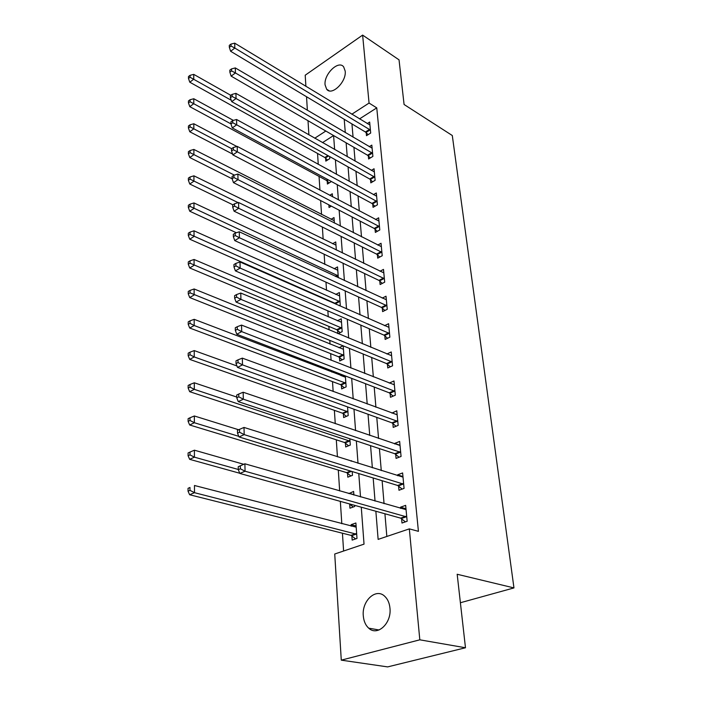 <?xml version="1.0" encoding="UTF-8"?>
<svg xmlns="http://www.w3.org/2000/svg" width="702" height="702" viewBox="0 0 702 702"><rect width="100%" height="100%" fill="white"/><g stroke="black" fill="none" stroke-linecap="round" stroke-linejoin="round"><path stroke-width="1.05" d="M345.2 71.121C346.604 81.844 331.651 96.306 326.658 89.242L325.07 84.828C323.78 74.193 338.557 59.767 343.664 66.874L345.2 71.121M389.961 608.195C391.742 623.306 377.351 636.635 368.708 628.158C365.549 625.271 363.75 621.165 363.294 615.829C361.705 600.824 375.956 587.618 384.714 596.27C387.706 599.069 389.461 603.044 389.961 608.195M305.897 86.364L305.203 75.211L362.627 35.1L399.034 59.846L404.08 104.493L452.299 135.521L513.961 587.916L457.177 574.262L465.479 647.762L387.636 666.9L341.277 660.152L334.731 554.01L364.031 544.138L361.276 507.195M317.55 153.457L318.26 164.365M319.05 176.404L319.945 190.128M320.63 200.561L321.542 214.47M322.367 227.027L323.157 239.119M324.148 254.221L324.815 264.391M325.982 282.151L326.518 290.295M327.141 299.824L327.176 300.386M327.86 310.863L328.255 316.856M328.878 326.395L329.106 329.896M329.8 340.373L330.045 344.112M330.668 353.659L331.098 360.258M331.783 370.735L331.879 372.086M332.502 381.625L333.152 391.505M334.38 410.337L335.258 423.675M336.311 439.821L337.425 456.809M338.303 470.103L339.663 490.944M340.347 501.377L341.813 523.736M342.436 533.213L343.603 551.026M308.889 134.863L308.011 120.7M307.371 110.302L306.537 96.736M334.635 149.508L333.59 135.539L322.508 142.62M351.877 535.898L352.167 540.101L356.993 538.452L355.888 522.99L351.097 524.684L351.202 526.175M349.666 504.115L349.956 508.204L354.703 506.467L354.624 505.343M353.887 495.024L353.624 491.426L348.938 493.603M347.516 473.192L347.797 477.167L352.474 475.351L352.202 471.568M351.465 461.214L351.43 460.714L350.737 460.986M345.428 443.094L345.691 446.963L350.307 445.068L349.85 438.768M343.383 413.785L343.647 417.558L348.192 415.584L347.569 406.906M341.4 385.24L341.655 388.908L346.139 386.872L345.349 375.947M342.199 374.736L340.724 375.473M339.47 357.423L339.715 361.003L344.129 358.906L343.199 345.858M343.05 345.796L339.013 347.753M338.118 333.652L342.181 331.642L341.26 318.805L337.381 320.761M337.583 330.309L337.802 333.529M339.127 305.651L340.268 305.063L339.373 292.541L335.758 294.445M338.311 277.72L337.539 266.935L334.161 268.769M336.328 250.017L335.749 241.944L332.572 243.734M334.398 223.043L334.003 217.559L331.019 219.296M332.511 196.771L332.292 193.761L329.721 195.296M331.362 206.142L329.045 207.511L328.861 204.835M327.202 181.028L327.413 184.038L331.423 181.52M330.677 171.183L330.633 170.507L330.072 170.849M325.614 158.169L325.816 161.118L329.782 158.634L329.633 156.564M375.86 511.249L378.132 539.39L409.327 528.878L418.418 531.335L376.755 107.871L359.521 118.91M351.948 123.929L353.071 137.188M353.931 147.341L355.098 161.153M355.958 171.323L357.178 185.732M358.038 195.919L359.31 210.942M360.17 221.139L361.495 236.802M362.364 247.007L363.741 263.338M364.601 273.543L366.049 290.584M366.909 300.789L368.41 318.568M369.278 328.773L370.84 347.306M371.709 357.502L373.341 376.842M374.201 387.039L375.912 407.213M376.772 417.392L378.553 438.452M379.413 448.604L381.274 470.586M382.125 480.712L384.064 503.667M384.924 513.767L386.837 536.451M401.588 518.717L401.983 523.034L407.16 521.261L405.659 505.361L400.526 507.186L400.64 508.415M398.596 486.056L398.973 490.259L404.071 488.39L402.615 472.946L397.569 474.85L397.648 475.737M395.682 454.317L396.06 458.397L401.07 456.449L399.657 441.435L394.682 443.418L394.735 443.971M392.857 423.455L393.217 427.421L398.148 425.394L396.779 410.793L391.909 413.092M390.101 393.427L390.461 397.288L395.314 395.182L393.98 380.975L389.224 383.081M387.425 364.206L387.767 367.962L392.55 365.795L391.251 351.965L386.872 353.992M384.819 335.758L385.152 339.417L389.864 337.179L388.601 323.719L384.547 325.675M382.283 308.055L382.608 311.618L387.25 309.319L386.012 296.209L382.257 298.104M379.808 281.063L380.124 284.538L384.696 282.178L383.494 269.401L379.993 271.244M377.395 254.756L377.711 258.143L382.213 255.739L381.046 243.278L377.764 245.059M375.052 229.115L375.351 232.415L379.791 229.958L378.65 217.813L375.579 219.542M372.762 204.115L373.052 207.327L377.43 204.826L376.316 192.98L373.429 194.656M370.524 179.721L370.814 182.862L375.131 180.309L374.043 168.761L371.323 170.384M368.339 155.914L368.62 158.985L372.885 156.397L371.823 145.121L369.252 146.7M366.216 132.687L366.488 135.679L370.691 133.047L369.656 122.043L367.225 123.587M460.389 602.737L513.961 587.916M465.479 647.762L419.814 639.82L341.277 660.152M362.627 35.1L369.059 103.062L351.807 114.224M376.755 107.871L369.059 103.062M409.327 528.878L419.814 639.82M344.226 119.305L345.296 132.608M346.121 142.804L347.244 156.686M348.069 166.9L349.236 181.37M350.061 191.602L351.281 206.695M352.106 216.936L353.378 232.678M354.203 242.927L355.528 259.345M356.353 269.603L357.739 286.732M358.564 296.99L360.012 314.856M360.837 325.123L362.346 343.761M363.171 354.019L364.742 373.473M365.567 383.713L367.207 404.019M368.032 414.25L369.743 435.442M370.568 445.665L372.358 467.786M373.174 477.974L375.043 501.079M325.833 131.037L314.759 138.206M360.512 496.919L358.775 473.578M358.011 463.276L356.344 440.926M355.572 430.607L353.983 409.205M353.211 398.876L351.684 378.378M350.912 368.041L349.447 348.411M348.675 338.057L347.279 319.252M346.507 308.906L345.165 290.891M344.392 280.546L343.102 263.276M342.339 252.931L341.102 236.39M340.33 226.053L339.154 210.196M338.382 199.877L337.25 184.67M336.486 174.368L335.398 159.793M405.984 508.748L400.526 507.186M356.107 525.991L351.097 524.684M344.954 377.044L340.716 375.421M353.852 494.62L348.912 493.208M402.957 476.553L397.569 474.85M400.017 445.243L394.682 443.418M397.042 414.75L391.883 412.855M238.232 466.725L238.294 469.691L240.382 468.796L240.321 465.83L238.232 466.725L244.893 463.803L406.063 509.652M240.321 465.83L244.893 463.803L245.068 471.217L239.83 473.438L400.658 518.137L405.396 521.858M406.748 516.926L245.068 471.217L240.382 468.796M238.294 469.691L239.83 473.438M356.186 527.158L194.472 485.494L194.489 492.69L189.645 494.743L350.947 535.354L355.668 538.908M189.979 490.365L189.979 487.486L188.048 488.32L188.039 491.198L189.979 490.365L194.489 492.69L356.695 534.24M188.048 488.32L189.979 487.486M189.645 494.743L188.039 491.198M403.676 484.187L244.191 434.617L244.015 427.439L403.009 477.114M402.176 489.083L397.674 485.468L239.031 436.951L244.191 434.617L239.575 432.23L239.514 429.361L237.452 430.3L237.513 433.169L239.575 432.23M237.513 433.169L239.031 436.951M244.015 427.439L239.514 429.361M400.684 452.36L243.331 399.184L243.164 392.234L400.035 445.489M399.069 457.23L394.778 453.72L238.259 401.623L243.331 399.184L238.794 396.832L238.733 394.05L236.706 395.033L236.767 397.815L238.794 396.832M236.767 397.815L238.259 401.623M243.164 392.234L238.733 394.05M397.78 421.419L242.497 364.873L242.339 358.134L397.148 414.733M396.051 426.254L391.962 422.841L237.513 367.4L242.497 364.873L238.031 362.548L237.978 359.854L235.986 360.881L236.039 363.575L238.031 362.548M236.039 363.575L237.513 367.4M242.339 358.134L237.978 359.854M349.377 503.887L353.238 507.002M243.743 464.294L194.41 450.193L194.428 457.169L189.654 459.327L239.751 473.253M189.988 454.878L189.988 452.088L188.083 452.957L188.083 455.747L189.988 454.878L194.428 457.169L238.285 469.471M189.988 452.088L194.41 450.193M189.654 459.327L188.083 455.747M238.636 429.764L194.349 415.979L194.366 422.736L189.672 424.991L346.612 472.621L350.877 475.974M189.988 420.472L189.996 417.769L188.118 418.682L188.118 421.384L189.988 420.472L194.366 422.736L238.785 436.337M189.996 417.769L194.349 415.979M189.672 424.991L188.118 421.384M236.749 397.051L194.296 382.792L194.305 389.347L189.68 391.69L344.533 442.514L348.604 445.77M189.996 387.118L189.996 384.494L188.154 385.442L188.154 388.057L189.996 387.118L194.305 389.347L350.026 441.189M189.996 384.494L194.296 382.792M189.68 391.69L188.154 388.057M394.945 391.312L241.69 331.616L241.532 325.087L394.34 384.81M393.129 396.13L389.215 392.804L236.785 334.24L241.69 331.616L237.294 329.326L237.241 326.711L235.284 327.773L235.337 330.379L237.294 329.326M235.337 330.379L236.785 334.24M241.532 325.087L237.241 326.711M236.96 365.961L194.235 350.588L194.243 356.949L189.689 359.38L342.506 413.197L346.393 416.365M190.005 354.747L190.005 352.202L188.189 353.185L188.189 355.73L190.005 354.747L194.243 356.949L347.92 411.811M190.005 352.202L194.235 350.588M189.689 359.38L188.189 355.73M392.199 362.021L240.918 299.377L240.76 293.041L391.602 355.695M390.294 366.813L386.548 363.575L236.083 302.079L240.918 299.377L236.583 297.113L236.53 294.586L234.6 295.674L234.652 298.201L236.583 297.113M234.652 298.201L236.083 302.079M240.76 293.041L236.53 294.586M389.522 333.511L240.154 268.103L240.005 261.96L388.943 327.351M387.548 338.276L383.95 335.117L235.398 270.875L240.154 268.103L235.89 265.874L235.837 263.408L233.942 264.531L233.994 266.988L235.89 265.874M233.994 266.988L235.398 270.875M240.005 261.96L235.837 263.408M386.907 305.747L239.426 237.75L239.277 231.783L386.346 299.745M384.88 310.495L381.423 307.406L234.74 240.593L239.426 237.75L235.223 235.547L235.17 233.161L233.301 234.31L233.354 236.697L235.223 235.547M233.354 236.697L234.74 240.593M239.277 231.783L235.17 233.161M384.371 278.703L238.706 208.283L238.566 202.492L383.818 272.85M382.283 283.424L378.966 280.405L234.099 211.197L238.706 208.283L234.573 206.116L234.521 203.791L232.678 204.966L232.722 207.283L234.573 206.116M232.722 207.283L234.099 211.197M238.566 202.492L234.521 203.791M381.897 252.343L238.013 179.659L237.881 174.035L381.361 246.648M379.764 257.046L376.562 254.098L233.476 182.634L238.013 179.659L233.933 177.518L233.889 175.263L232.072 176.465L232.116 178.712L233.933 177.518M232.116 178.712L233.476 182.634M237.881 174.035L233.889 175.263M345.428 377.009L194.182 319.331L194.191 325.509L189.707 328.018L340.523 384.635L344.261 387.732M190.014 323.332L190.014 320.858L188.224 321.876L188.224 324.342L190.014 323.332L194.191 325.509L345.875 383.195M190.014 320.858L194.182 319.331M189.707 328.018L188.224 324.342M343.445 349.289L194.129 288.97L194.138 294.972L189.715 297.551L338.601 356.809L342.181 359.828M190.023 292.831L190.023 290.426L188.259 291.462L188.25 293.866L190.023 292.831L343.875 355.317M190.023 290.426L194.129 288.97M189.715 297.551L188.25 293.866M341.505 322.271L194.077 259.477L194.085 265.312L189.724 267.962L336.723 329.694L340.163 332.643M190.023 263.189L190.023 260.854L188.285 261.925L188.285 264.259L190.023 263.189L341.927 328.15M190.023 260.854L194.077 259.477M189.724 267.962L188.285 264.259M339.619 295.928L194.024 230.809L194.033 236.477L189.733 239.189L334.898 303.255L336.355 304.431M190.031 234.389L190.031 232.116L188.32 233.213L188.311 235.477L190.031 234.389L340.031 301.658M190.031 232.116L194.024 230.809M189.733 239.189L188.311 235.477M337.776 270.235L193.971 202.939L193.98 208.45L189.751 211.223L236.372 232.757M190.04 206.379L190.04 204.177L188.347 205.291L188.347 207.494L190.04 206.379L338.18 275.825M190.04 204.177L193.971 202.939M189.751 211.223L188.347 207.494M379.484 226.649L237.346 151.851L237.215 146.385L378.957 221.095M377.307 231.335L374.219 228.448L232.871 154.879L237.346 151.851L233.318 149.737L233.275 147.543L231.484 148.763L231.528 150.948L233.318 149.737M231.528 150.948L232.871 154.879M237.215 146.385L233.275 147.543M335.977 245.165L193.927 175.825L193.936 181.186L189.759 184.012L232.906 204.817M190.04 179.142L190.04 177.001L188.373 178.132L188.373 180.282L190.04 179.142L238.101 202.641M190.04 177.001L193.927 175.825M189.759 184.012L188.373 180.282M377.132 201.597L236.688 124.816L236.565 119.498L376.614 196.183M374.921 206.265L371.937 203.44L232.274 127.896L236.688 124.816L232.722 122.727L232.678 120.604L230.914 121.841L230.958 123.964L232.722 122.727M230.958 123.964L232.274 127.896M236.565 119.498L232.678 120.604M334.231 220.7L193.884 149.438L193.892 154.659L189.768 157.529L232.151 178.799M190.049 152.641L190.049 150.553L188.399 151.702L188.399 153.791L190.049 152.641L234.363 175.123M190.049 150.553L193.884 149.438M189.768 157.529L188.399 153.791M374.833 177.167L236.056 98.526L235.925 93.357L374.333 171.876M372.595 181.809L369.717 179.036L231.704 101.65L236.056 98.526L232.143 96.464L232.099 94.393L230.361 95.647L230.405 97.718L232.143 96.464M230.405 97.718L231.704 101.65M235.925 93.357L232.099 94.393M329.712 205.282L330.888 206.423M236.855 146.49L193.831 123.754L193.84 128.835L189.777 131.757L232.59 154.063M190.058 126.843L190.058 124.807L188.434 125.983L188.426 128.018L190.058 126.843L231.634 148.666M190.058 124.807L193.831 123.754M189.777 131.757L188.426 128.018M372.595 153.326L235.433 72.955L235.31 67.918L372.104 148.166M370.331 157.941L367.541 155.23L231.142 76.123L235.433 72.955L231.572 70.911L231.528 68.901L229.817 70.174L229.861 72.183L231.572 70.911M229.861 72.183L231.142 76.123M235.31 67.918L231.528 68.901M233.38 120.402L193.787 98.745L193.796 103.694L189.786 106.651L326.404 180.37L329.177 182.968M190.058 101.72L190.058 99.737L188.461 100.93L188.452 102.913L190.058 101.72L230.958 123.885M190.058 99.737L193.787 98.745M189.786 106.651L188.452 102.913M370.41 130.054L234.837 48.061L234.714 43.164L369.936 125.017M368.12 134.652L365.417 131.994L230.607 51.264L234.837 48.061L231.028 46.042L230.984 44.086L229.291 45.376L229.335 47.332L231.028 46.042M229.335 47.332L230.607 51.264M234.714 43.164L230.984 44.086M230.809 95.323L193.752 74.377L193.752 79.203L189.794 82.204L324.824 157.511L327.509 160.056M190.066 77.255L190.066 75.325L188.487 76.527L188.478 78.457L190.066 77.255L231.239 100.254M190.066 75.325L193.752 74.377M189.794 82.204L188.478 78.457M406.511 516.725L401.342 518.515M405.817 516.347L400.658 518.137M350.947 535.354L355.765 533.687M351.641 535.714L356.458 534.047M403.439 483.985L398.359 485.863M402.755 483.59L397.674 485.468M400.447 452.158L395.445 454.115M399.78 451.755L394.778 453.72M397.543 421.209L392.62 423.253M396.876 420.796L391.962 422.841M346.612 472.621L350.579 471.068M347.288 472.999L351.5 471.349M344.533 442.514L349.131 440.602M345.191 442.901L349.798 440.996M394.717 391.111L389.873 393.225M394.059 390.689L389.215 392.804M342.506 413.197L347.034 411.214M343.164 413.592L347.692 411.609M391.97 361.82L387.197 363.996M391.321 361.39L386.548 363.575M389.294 333.31L384.599 335.547M388.654 332.871L383.95 335.117M386.688 305.537L382.063 307.845M386.056 305.098L381.423 307.406M384.152 278.492L379.589 280.853M383.52 278.045L378.966 280.405M381.677 252.132L377.185 254.554M381.054 251.676L376.562 254.098M340.523 384.635L344.998 382.59M341.181 385.038L345.647 382.994M338.601 356.809L343.006 354.703M339.241 357.221L343.655 355.115M336.723 329.694L341.067 327.527M337.364 330.107L341.707 327.948M334.898 303.255L339.18 301.026M335.53 303.676L339.812 301.456M335.266 276.307L337.337 275.193M336.03 276.658L337.96 275.623M379.264 226.439L374.833 228.905M378.65 225.983L374.219 228.448M376.913 201.386L372.551 203.905M376.307 200.921L371.937 203.44M374.622 176.957L370.314 179.51M374.026 176.483L369.717 179.036M372.385 153.115L368.138 155.704M371.788 152.632L367.541 155.23M326.404 180.37L327.764 179.545M327 180.826L328.475 179.923M370.2 129.844L366.014 132.476M369.612 129.361L365.417 131.994M324.824 157.511L327.887 155.59M325.412 157.968L328.58 155.976M326.658 89.242L329.247 90.839M368.708 628.158L379.045 629.984"/></g></svg>

